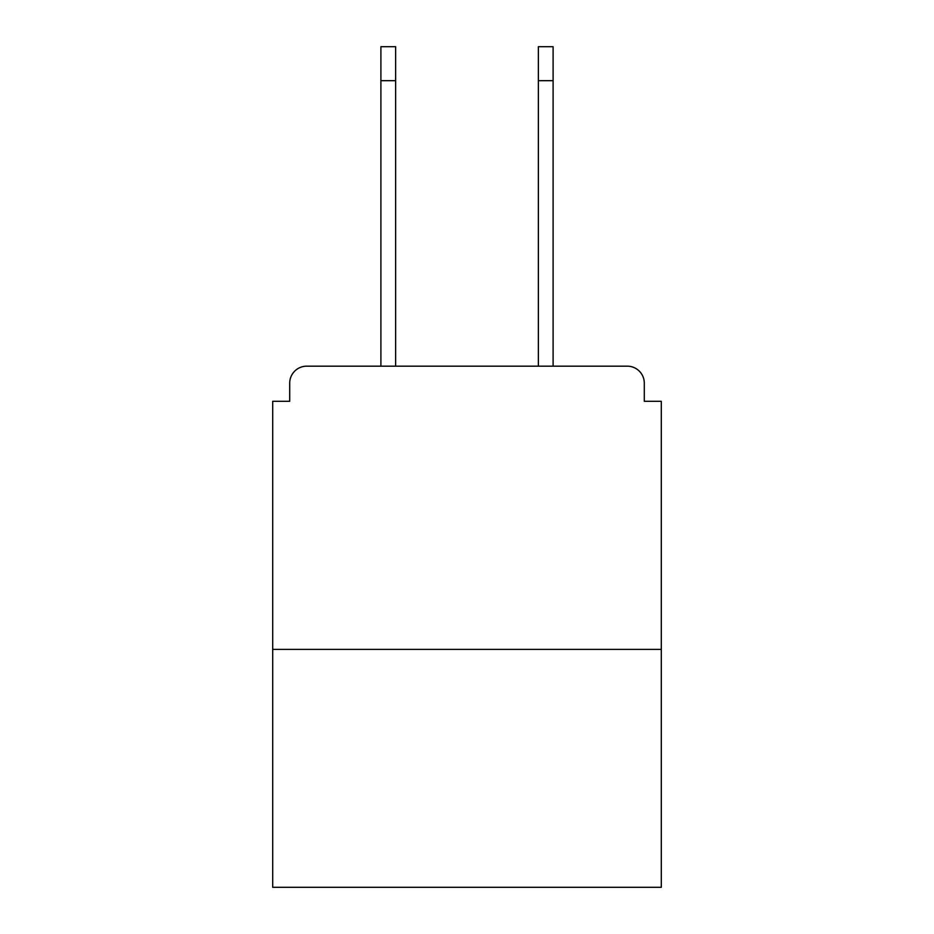 <?xml version="1.0" encoding="UTF-8"?>
<svg xmlns="http://www.w3.org/2000/svg" width="934" height="934" viewBox="0 0 934 934"><rect width="100%" height="100%" fill="white"/><g stroke="black" fill="none" stroke-linecap="round" stroke-linejoin="round"><path stroke-width="1.4" d="M644.297 401.293L644.297 383.162L644.297 401.293L661.295 401.293L661.295 887.3L272.705 887.3L272.705 401.293L289.703 401.293L289.703 383.162L289.703 401.293M661.295 649.399L272.705 649.399M644.297 383.162A16.999 16.999 0 0 0 627.298 366.175L306.702 366.175A16.999 16.999 0 0 0 289.703 383.162M627.298 366.175L555.368 366.175M378.632 366.175L306.702 366.175M380.897 80.686L380.897 46.7L395.631 46.7L395.631 80.686L380.897 80.686L380.897 366.175M395.631 366.175L395.631 80.686M538.369 366.175L538.369 46.7L553.103 46.7L553.103 80.686L538.369 80.686M553.103 366.175L553.103 80.686"/></g></svg>
